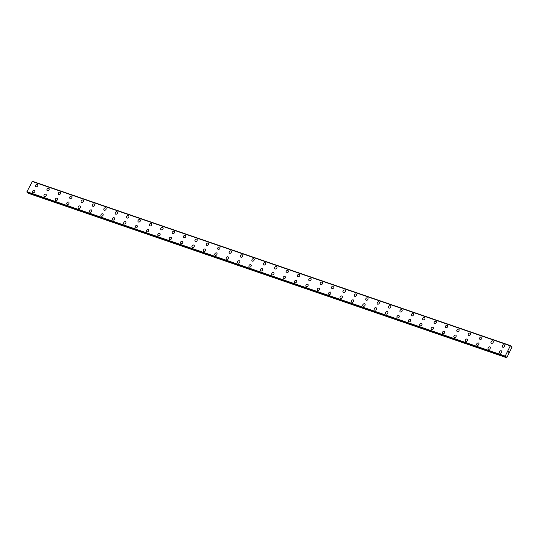 <?xml version="1.0" encoding="UTF-8"?>
<svg xmlns="http://www.w3.org/2000/svg" width="539" height="539" viewBox="0 0 539 539"><rect width="100%" height="100%" fill="white"/><g stroke="black" fill="none" stroke-linecap="round" stroke-linejoin="round"><path stroke-width="0.81" d="M35.79 186.642A1.408 1.105 129.2 0 1 37.562 184.466A1.408 1.105 129.2 0 1 35.79 186.642A1.408 1.105 129.2 0 1 37.562 184.466M48.678 188.232A1.408 1.105 129.2 0 1 47.445 190.705A1.408 1.105 129.2 0 1 48.678 188.232M47.176 190.557A1.408 1.105 129.2 0 1 48.948 188.381M58.562 194.471A1.408 1.105 129.2 0 1 60.334 192.295A1.408 1.105 129.2 0 1 58.562 194.471A1.408 1.105 129.2 0 1 60.334 192.295M69.949 198.386A1.408 1.105 129.2 0 1 71.727 196.209A1.408 1.105 129.2 0 1 69.949 198.386A1.408 1.105 129.2 0 1 71.721 196.209M81.335 202.3A1.408 1.105 129.2 0 1 83.114 200.124A1.408 1.105 129.2 0 1 81.335 202.3A1.408 1.105 129.2 0 1 83.107 200.124M92.721 206.215A1.408 1.105 129.2 0 1 94.5 204.038A1.408 1.105 129.2 0 1 92.721 206.215A1.408 1.105 129.2 0 1 94.493 204.032M104.108 210.129A1.408 1.105 129.2 0 1 105.887 207.953A1.408 1.105 129.2 0 1 104.108 210.129A1.408 1.105 129.2 0 1 105.88 207.946M115.494 214.044A1.408 1.105 129.2 0 1 117.273 211.867A1.408 1.105 129.2 0 1 115.494 214.044A1.408 1.105 129.2 0 1 117.273 211.861M126.881 217.958A1.408 1.105 129.2 0 1 128.659 215.782A1.408 1.105 129.2 0 1 126.881 217.958A1.408 1.105 129.2 0 1 128.659 215.775M138.267 221.873A1.408 1.105 129.2 0 1 140.046 219.69A1.408 1.105 129.2 0 1 138.267 221.873A1.408 1.105 129.2 0 1 140.046 219.69M149.66 225.787A1.408 1.105 129.2 0 1 151.432 223.604A1.408 1.105 129.2 0 1 149.653 225.787A1.408 1.105 129.2 0 1 151.432 223.604M161.046 229.702A1.408 1.105 129.2 0 1 162.818 227.519A1.408 1.105 129.2 0 1 161.04 229.702A1.408 1.105 129.2 0 1 162.818 227.519M172.433 233.616A1.408 1.105 129.2 0 1 174.205 231.433A1.408 1.105 129.2 0 1 172.426 233.609A1.408 1.105 129.2 0 1 174.205 231.433M183.819 237.531A1.408 1.105 129.2 0 1 185.591 235.348A1.408 1.105 129.2 0 1 183.812 237.524A1.408 1.105 129.2 0 1 185.591 235.348M195.206 241.438A1.408 1.105 129.2 0 1 196.978 239.262A1.408 1.105 129.2 0 1 195.206 241.438A1.408 1.105 129.2 0 1 196.978 239.262M206.592 245.353A1.408 1.105 129.2 0 1 208.364 243.177A1.408 1.105 129.2 0 1 206.592 245.353A1.408 1.105 129.2 0 1 208.364 243.177M217.978 249.267A1.408 1.105 129.2 0 1 219.75 247.091A1.408 1.105 129.2 0 1 217.978 249.267A1.408 1.105 129.2 0 1 219.75 247.091M230.867 250.857A1.408 1.105 129.2 0 1 229.634 253.33A1.408 1.105 129.2 0 1 230.867 250.857M229.365 253.182A1.408 1.105 129.2 0 1 231.137 251.006M240.751 257.096A1.408 1.105 129.2 0 1 242.523 254.92A1.408 1.105 129.2 0 1 240.751 257.096A1.408 1.105 129.2 0 1 242.523 254.92M252.137 261.011A1.408 1.105 129.2 0 1 253.916 258.835A1.408 1.105 129.2 0 1 252.137 261.011A1.408 1.105 129.2 0 1 253.909 258.835M263.524 264.925A1.408 1.105 129.2 0 1 265.303 262.749A1.408 1.105 129.2 0 1 263.524 264.925A1.408 1.105 129.2 0 1 265.296 262.749M274.91 268.84A1.408 1.105 129.2 0 1 276.689 266.664A1.408 1.105 129.2 0 1 274.91 268.84A1.408 1.105 129.2 0 1 276.682 266.657M286.297 272.754A1.408 1.105 129.2 0 1 288.075 270.578A1.408 1.105 129.2 0 1 286.297 272.754A1.408 1.105 129.2 0 1 288.069 270.571M297.683 276.669A1.408 1.105 129.2 0 1 299.462 274.492A1.408 1.105 129.2 0 1 297.683 276.669A1.408 1.105 129.2 0 1 299.462 274.486M309.069 280.583A1.408 1.105 129.2 0 1 310.848 278.407A1.408 1.105 129.2 0 1 309.069 280.583A1.408 1.105 129.2 0 1 310.848 278.4M320.456 284.498A1.408 1.105 129.2 0 1 322.234 282.315A1.408 1.105 129.2 0 1 320.456 284.498A1.408 1.105 129.2 0 1 322.234 282.315M331.842 288.412A1.408 1.105 129.2 0 1 333.621 286.229A1.408 1.105 129.2 0 1 331.842 288.412A1.408 1.105 129.2 0 1 333.621 286.229M343.228 292.327A1.408 1.105 129.2 0 1 345.007 290.144A1.408 1.105 129.2 0 1 343.228 292.327A1.408 1.105 129.2 0 1 345.007 290.144M354.615 296.234A1.408 1.105 129.2 0 1 356.394 294.058A1.408 1.105 129.2 0 1 354.615 296.234A1.408 1.105 129.2 0 1 356.394 294.058M366.001 300.149A1.408 1.105 129.2 0 1 367.78 297.973A1.408 1.105 129.2 0 1 366.001 300.149A1.408 1.105 129.2 0 1 367.78 297.973M377.394 304.063A1.408 1.105 129.2 0 1 379.166 301.887A1.408 1.105 129.2 0 1 377.394 304.063A1.408 1.105 129.2 0 1 379.166 301.887M388.781 307.978A1.408 1.105 129.2 0 1 390.553 305.802A1.408 1.105 129.2 0 1 388.781 307.978A1.408 1.105 129.2 0 1 390.553 305.802M400.167 311.892A1.408 1.105 129.2 0 1 401.939 309.716A1.408 1.105 129.2 0 1 400.167 311.892A1.408 1.105 129.2 0 1 401.939 309.716M413.056 313.482A1.408 1.105 129.2 0 1 411.823 315.955A1.408 1.105 129.2 0 1 413.056 313.482M411.553 315.807A1.408 1.105 129.2 0 1 413.325 313.631M422.94 319.721A1.408 1.105 129.2 0 1 424.712 317.545A1.408 1.105 129.2 0 1 422.94 319.721A1.408 1.105 129.2 0 1 424.712 317.545M434.326 323.636A1.408 1.105 129.2 0 1 436.098 321.46A1.408 1.105 129.2 0 1 434.326 323.636A1.408 1.105 129.2 0 1 436.105 321.46M445.713 327.55A1.408 1.105 129.2 0 1 447.485 325.374A1.408 1.105 129.2 0 1 445.713 327.55A1.408 1.105 129.2 0 1 447.491 325.374M457.099 331.465A1.408 1.105 129.2 0 1 458.871 329.282A1.408 1.105 129.2 0 1 457.099 331.465A1.408 1.105 129.2 0 1 458.878 329.289M468.485 335.379A1.408 1.105 129.2 0 1 470.257 333.196A1.408 1.105 129.2 0 1 468.485 335.379A1.408 1.105 129.2 0 1 470.264 333.203M479.872 339.294A1.408 1.105 129.2 0 1 481.644 337.111A1.408 1.105 129.2 0 1 479.872 339.294A1.408 1.105 129.2 0 1 481.65 337.118M491.258 343.208A1.408 1.105 129.2 0 1 493.037 341.032A1.408 1.105 129.2 0 1 491.258 343.208A1.408 1.105 129.2 0 1 493.037 341.025M504.154 344.792A1.408 1.105 129.2 0 1 502.921 347.271A1.408 1.105 129.2 0 1 504.154 344.792M502.644 347.123A1.408 1.105 129.2 0 1 504.423 344.94M32.832 192.591A1.408 1.105 129.2 0 1 34.611 190.415A1.408 1.105 129.2 0 1 32.832 192.591A1.408 1.105 129.2 0 1 34.611 190.415M44.218 196.506A1.408 1.105 129.2 0 1 45.997 194.33A1.408 1.105 129.2 0 1 44.218 196.506A1.408 1.105 129.2 0 1 45.997 194.33M55.611 200.427A1.408 1.105 129.2 0 1 57.383 198.244A1.408 1.105 129.2 0 1 55.605 200.42A1.408 1.105 129.2 0 1 57.383 198.244M66.991 204.335A1.408 1.105 129.2 0 1 68.77 202.159A1.408 1.105 129.2 0 1 66.991 204.335A1.408 1.105 129.2 0 1 68.77 202.159M78.377 208.249A1.408 1.105 129.2 0 1 80.156 206.073A1.408 1.105 129.2 0 1 78.377 208.249A1.408 1.105 129.2 0 1 80.156 206.073M89.77 212.164A1.408 1.105 129.2 0 1 91.542 209.988A1.408 1.105 129.2 0 1 89.77 212.164A1.408 1.105 129.2 0 1 91.542 209.988M101.157 216.078A1.408 1.105 129.2 0 1 102.929 213.902A1.408 1.105 129.2 0 1 101.157 216.078A1.408 1.105 129.2 0 1 102.929 213.902M112.543 219.993A1.408 1.105 129.2 0 1 114.315 217.817A1.408 1.105 129.2 0 1 112.543 219.993A1.408 1.105 129.2 0 1 114.315 217.817M123.93 223.907A1.408 1.105 129.2 0 1 125.702 221.731A1.408 1.105 129.2 0 1 123.93 223.907A1.408 1.105 129.2 0 1 125.702 221.731M135.316 227.822A1.408 1.105 129.2 0 1 137.088 225.646A1.408 1.105 129.2 0 1 135.316 227.822A1.408 1.105 129.2 0 1 137.088 225.646M146.702 231.736A1.408 1.105 129.2 0 1 148.474 229.56A1.408 1.105 129.2 0 1 146.702 231.736A1.408 1.105 129.2 0 1 148.474 229.553M158.089 235.651A1.408 1.105 129.2 0 1 159.861 233.468A1.408 1.105 129.2 0 1 158.089 235.651A1.408 1.105 129.2 0 1 159.867 233.475M169.475 239.565A1.408 1.105 129.2 0 1 171.247 237.382A1.408 1.105 129.2 0 1 169.475 239.565A1.408 1.105 129.2 0 1 171.254 237.389M180.861 243.48A1.408 1.105 129.2 0 1 182.633 241.297A1.408 1.105 129.2 0 1 180.861 243.48A1.408 1.105 129.2 0 1 182.64 241.297M192.248 247.394A1.408 1.105 129.2 0 1 194.02 245.211A1.408 1.105 129.2 0 1 192.248 247.394A1.408 1.105 129.2 0 1 194.027 245.211M203.634 251.309A1.408 1.105 129.2 0 1 205.413 249.126A1.408 1.105 129.2 0 1 203.634 251.309A1.408 1.105 129.2 0 1 205.413 249.126M216.53 252.892A1.408 1.105 129.2 0 1 215.297 255.371A1.408 1.105 129.2 0 1 216.53 252.892M215.021 255.216A1.408 1.105 129.2 0 1 216.799 253.04M227.916 256.807A1.408 1.105 129.2 0 1 226.683 259.286A1.408 1.105 129.2 0 1 227.916 256.807M226.407 259.131A1.408 1.105 129.2 0 1 228.186 256.955M237.8 263.052A1.408 1.105 129.2 0 1 239.572 260.869A1.408 1.105 129.2 0 1 237.793 263.045A1.408 1.105 129.2 0 1 239.572 260.869M250.689 264.636A1.408 1.105 129.2 0 1 249.456 267.115A1.408 1.105 129.2 0 1 250.689 264.636M249.18 266.96A1.408 1.105 129.2 0 1 250.958 264.784M262.075 268.55A1.408 1.105 129.2 0 1 260.842 271.029A1.408 1.105 129.2 0 1 262.075 268.55M260.566 270.874A1.408 1.105 129.2 0 1 262.345 268.698M271.959 274.789A1.408 1.105 129.2 0 1 273.731 272.613A1.408 1.105 129.2 0 1 271.959 274.789A1.408 1.105 129.2 0 1 273.731 272.613M283.346 278.703A1.408 1.105 129.2 0 1 285.118 276.527A1.408 1.105 129.2 0 1 283.346 278.703A1.408 1.105 129.2 0 1 285.118 276.527M294.732 282.618A1.408 1.105 129.2 0 1 296.504 280.442A1.408 1.105 129.2 0 1 294.732 282.618A1.408 1.105 129.2 0 1 296.504 280.442M306.118 286.532A1.408 1.105 129.2 0 1 307.89 284.356A1.408 1.105 129.2 0 1 306.118 286.532A1.408 1.105 129.2 0 1 307.89 284.356M317.505 290.447A1.408 1.105 129.2 0 1 319.277 288.271A1.408 1.105 129.2 0 1 317.505 290.447A1.408 1.105 129.2 0 1 319.277 288.271M328.891 294.361A1.408 1.105 129.2 0 1 330.663 292.185A1.408 1.105 129.2 0 1 328.891 294.361A1.408 1.105 129.2 0 1 330.663 292.178M340.277 298.276A1.408 1.105 129.2 0 1 342.049 296.093A1.408 1.105 129.2 0 1 340.277 298.276A1.408 1.105 129.2 0 1 342.056 296.1M351.664 302.19A1.408 1.105 129.2 0 1 353.443 300.014A1.408 1.105 129.2 0 1 351.664 302.19A1.408 1.105 129.2 0 1 353.436 300.007M363.05 306.105A1.408 1.105 129.2 0 1 364.829 303.922A1.408 1.105 129.2 0 1 363.05 306.105A1.408 1.105 129.2 0 1 364.822 303.922M374.437 310.019A1.408 1.105 129.2 0 1 376.215 307.836A1.408 1.105 129.2 0 1 374.437 310.019A1.408 1.105 129.2 0 1 376.209 307.836M385.823 313.934A1.408 1.105 129.2 0 1 387.602 311.751A1.408 1.105 129.2 0 1 385.823 313.934A1.408 1.105 129.2 0 1 387.602 311.751M397.209 317.842A1.408 1.105 129.2 0 1 398.988 315.665A1.408 1.105 129.2 0 1 397.209 317.842A1.408 1.105 129.2 0 1 398.988 315.665M408.596 321.756A1.408 1.105 129.2 0 1 410.374 319.58A1.408 1.105 129.2 0 1 408.596 321.756A1.408 1.105 129.2 0 1 410.374 319.58M419.989 325.677A1.408 1.105 129.2 0 1 421.761 323.494A1.408 1.105 129.2 0 1 419.982 325.671A1.408 1.105 129.2 0 1 421.761 323.494M431.368 329.585A1.408 1.105 129.2 0 1 433.147 327.409A1.408 1.105 129.2 0 1 431.368 329.585A1.408 1.105 129.2 0 1 433.147 327.409M442.755 333.5A1.408 1.105 129.2 0 1 444.534 331.323A1.408 1.105 129.2 0 1 442.755 333.5A1.408 1.105 129.2 0 1 444.534 331.323M454.141 337.414A1.408 1.105 129.2 0 1 455.92 335.238A1.408 1.105 129.2 0 1 454.141 337.414A1.408 1.105 129.2 0 1 455.92 335.238M465.534 341.328A1.408 1.105 129.2 0 1 467.306 339.152A1.408 1.105 129.2 0 1 465.534 341.328A1.408 1.105 129.2 0 1 467.306 339.152M476.921 345.243A1.408 1.105 129.2 0 1 478.693 343.067A1.408 1.105 129.2 0 1 476.921 345.243A1.408 1.105 129.2 0 1 478.693 343.067M488.307 349.157A1.408 1.105 129.2 0 1 490.079 346.981A1.408 1.105 129.2 0 1 488.307 349.157A1.408 1.105 129.2 0 1 490.079 346.981M499.693 353.072A1.408 1.105 129.2 0 1 501.465 350.896A1.408 1.105 129.2 0 1 499.693 353.072A1.408 1.105 129.2 0 1 501.465 350.896M508.526 352.23L508.371 351.617M508.573 351.441L508.728 351.071M508.803 351.677L508.742 351.138M506.06 356.474L505.447 356.744L505.198 356.111L510.305 345.816L510.851 345.829L511.093 346.907L511.821 346.624L512.05 347.035L506.795 357.62L505.892 356.562M32.421 181.293L510.669 345.681L32.421 181.293L26.95 191.716L27.186 192.349L505.447 356.744L27.213 192.356M28.129 192.672L28.378 193.319L506.626 357.707M510.305 345.816L32.057 181.427M505.198 356.111L26.95 191.716M511.767 346.631L510.918 346.334M510.601 345.708L32.353 181.313M510.386 345.789L32.138 181.4M510.345 345.795L32.104 181.407M505.198 356.171L26.95 191.776M505.211 356.218L26.963 191.823M505.245 356.501L26.997 192.113M505.265 356.602L27.017 192.207M506.39 357.465L28.143 193.07M506.424 357.546L28.176 193.151"/></g></svg>
